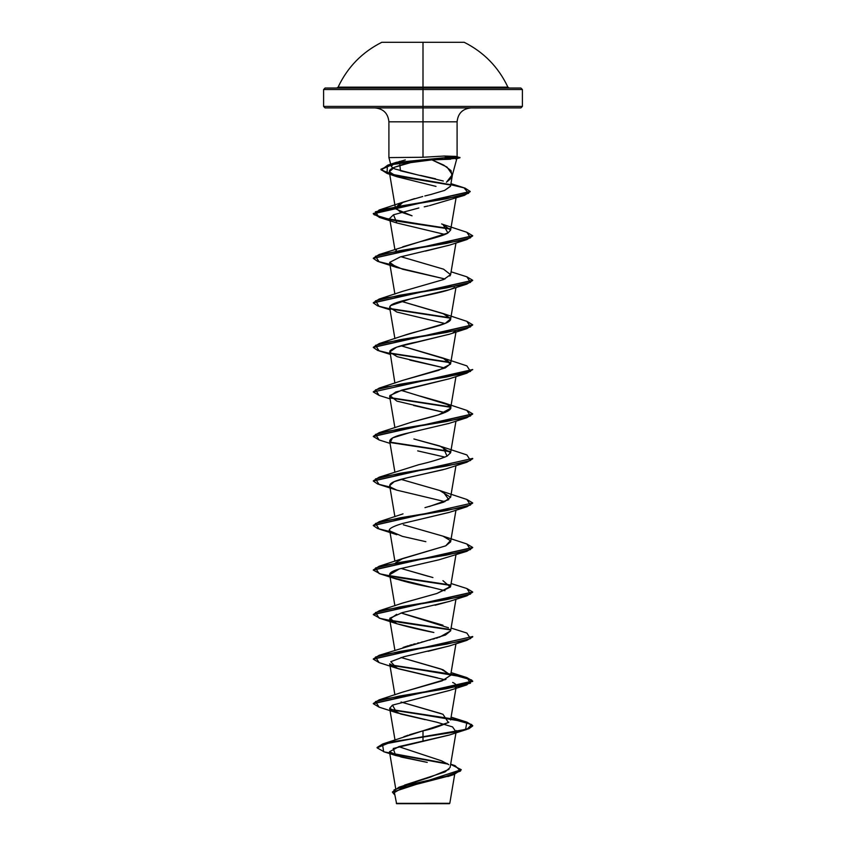 <?xml version="1.0" encoding="UTF-8"?>
<svg xmlns="http://www.w3.org/2000/svg" width="846" height="846" viewBox="0 0 846 846"><rect width="100%" height="100%" fill="white"/><g stroke="black" fill="none" stroke-linecap="round" stroke-linejoin="round"><path stroke-width="1.27" d="M381.779 42.3L423 42.3L423 87.159L423 42.3L464.221 42.3L381.779 42.3C362.067 52.241 347.505 67.183 338.093 87.159L507.907 87.159L509.26 88.026M520.903 107.907L522.394 106.416L423 106.416L522.394 106.416L522.394 89.517L520.903 88.026L423 88.026L423 87.159L423 89.517L522.394 89.517L423 89.517L423 107.907L520.903 107.907L423 107.907L423 121.824L388.906 121.824C388.05 113.385 383.418 108.753 374.99 107.907M444.108 803.288L423 803.7L449.406 803.7M426.363 803.277L423 803.33C455.423 803.309 458.807 803.298 426.363 803.277M325.097 107.907L423 107.907L423 89.517L323.606 89.517L323.606 106.416L423 106.416L323.606 106.416L325.097 107.907L423 107.907L423 121.824L457.094 121.824L423 121.824L423 157.261L444.393 156.024L423 157.261L423 121.824L388.906 121.824L388.906 157.599L423 157.261L388.917 157.599L391.212 166.218L394.923 162.887L405.287 159.936M455.867 156.404L444.393 156.024L447.65 157.419L444.393 156.024M404.547 785.109L445.112 771.901L450.104 767.502L456.11 731.917M403.838 736.739L408.132 735.206M409.496 734.751L423 730.807C430.677 729.379 439.296 726.513 448.866 722.22M441.221 713.643L401.036 702.032L442.966 714.267L448.412 722.537L423 730.807L423 736.718L382.741 743.962L377.083 747.473L390.08 742.101L423 737.088L390.08 742.471L377.083 747.843L384.317 751.904L448.073 764.107L391.233 753.638M402.643 692.144L446.001 679.306M450.632 674.992L440.903 669.006L401.036 657.501L442.966 669.736L450.632 675.298L442.109 680.861L403.034 691.996L379.124 699.854L446.339 688.718L470.535 683.156L466.876 677.593L390.175 664.808L450.305 674.04M403.066 647.454L408.311 645.72M409.612 645.329L411.727 644.726M413.123 644.335L415.175 643.774M417.342 643.203L418.876 642.812M421.319 642.177L422.714 641.818M425.263 641.162L426.701 640.792M429.239 640.136L430.466 639.809M432.75 639.185L434.527 638.698M436.176 638.222L437.953 637.694M439.349 637.26L450.611 630.915L455.962 599.232M448.507 627.806L401.036 612.969L442.966 625.205M402.696 603.061L436.906 593.48L450.611 586.384L455.962 554.701M428.277 576.306L401.036 568.438L432.93 577.554M403.341 524.806L442.966 536.142L450.41 540.636L445.715 545.85L403.034 558.402L395.695 562.717L401.152 559.143L445.757 545.829L450.611 541.852L455.962 510.17M424.988 507.642L443.621 502.186L450.611 497.321L439.666 490.479L442.966 491.611L448.792 499.626L429.176 506.553M439.666 490.479L401.036 479.375M447.048 456.142L450.611 452.79L439.909 446.022L413.895 438.979L442.966 447.079L447.048 456.142C440.428 459.008 430.984 461.863 418.696 464.729L379.124 477.197L446.35 466.061L470.535 460.499L466.876 454.937L442.966 447.079M420.039 396.065L442.966 402.548L447.671 404.642C459.949 410.363 434.886 416.084 412.658 421.805L438.651 414.826L450.611 408.258L447.671 404.642L401.036 390.313M402.833 380.351L445.334 367.883L450.611 363.727L445.969 359.243L401.036 345.781L442.966 358.017L450.484 364.161L438.588 370.315L403.034 380.277L379.124 388.134L446.339 377.009L470.535 371.436L466.876 365.874L442.966 358.017M402.77 335.841L445.324 323.362L450.632 318.815L444.753 314.183L401.036 301.25L442.966 313.485L450.632 318.815C452.272 324.536 417.776 330.257 402.421 335.978M449.871 276.039L450.611 274.675L443.537 269.165L401.036 256.719M395.494 251.41L396.404 250.152L395.494 251.41M402.707 246.81L420.684 241.565C435.933 237.8 445.028 234.934 447.957 232.978L450.611 230.144L442.892 224.391M422.746 196.505L403.034 202.152L395.917 208.983L412.055 215.815L400.243 211.849L395.389 207.873L400.306 203.262L414.551 198.63M424.819 195.976L431.016 194.453L424.819 195.976M450.516 186.162L444.658 190.392L450.484 186.332L452.388 175.101M450.643 159.217L431.904 159.862L443.759 165.118L451.024 170.585L452.039 176.296L450.019 179.236L446.402 182.271L452.377 174.678L446.984 167.053L431.904 159.862L410.638 162.622L401.459 164.896L394.458 167.275L389.297 171.801L397.271 176.825L436.018 186.406L397.271 176.825L387.056 173.43L450.231 184.978L404.071 177.29L387.108 173.441L380.975 169.591L394.479 163.69L447.65 157.419L394.479 163.32L380.975 169.221L387.066 173.06L403.912 176.888L449.913 184.555L393.707 174.826L381.208 169.961L387.817 165.097L447.65 157.419L459.938 157.419L447.65 157.419L403.965 161.702L387.383 165.605L387.056 173.43M424.227 206.836L428.288 205.916M444.964 234.458L396.859 222.974L393.506 214.778L418.876 207.979L393.506 214.778L389.668 218.48L394.902 249.538M449.469 245.129L425.464 251.103M389.985 263.772L402.738 269.271L444.964 278.99L396.869 267.516L389.699 262.366L400.264 256.941L449.141 245.245L466.876 239.577L399.661 250.712L375.465 256.285L379.124 261.848L396.869 267.516M454.461 287.429C445.588 293.477 396.404 299.537 390.598 305.586L389.668 307.542L394.902 338.601M449.469 334.191L396.531 347.188L389.668 352.073L397.144 356.674L444.964 368.052L409.802 360.068M449.363 378.765L395.769 391.994L389.646 396.393L394.902 427.664M413.673 405.477L444.964 412.584L396.859 401.099L389.869 395.537L402.273 389.974L449.141 378.839L466.876 373.171L399.64 384.306L375.465 389.879L379.135 395.442L390.038 398.847M449.311 423.307L448.306 423.645M390.313 442.31L392.502 437.921L409.432 432.718C395.283 435.743 388.779 438.778 389.921 441.792M417.66 450.876L444.964 457.115L417.871 450.918M443.272 469.657L407.687 477.662L394.204 481.67L389.668 485.667L390.693 487.201C387.542 484.219 392.576 481.194 405.816 478.117L445.482 469.044L466.865 462.233L399.65 473.369L375.465 478.931L379.124 484.504L396.859 490.162L390.693 487.201M449.512 512.306L402.421 523.526L449.141 512.433L466.876 506.765L399.661 517.9L375.465 523.463L379.124 529.036L396.859 534.693L391.962 532.61C386.146 530.389 389.636 527.365 402.421 523.526M390.059 531.066L402.453 536.375L425.845 541.683M389.974 575.47L393.697 578.008C390.239 576.496 388.991 574.984 389.985 573.461C391.011 571.981 394.141 570.468 399.365 568.924L438.788 559.851L399.365 568.924L389.668 574.73L394.902 605.789M444.964 590.698L393.697 578.008C402.125 581.043 414.202 584.078 429.916 587.092M449.586 601.337L435.087 605.25M396.647 614.333L389.668 619.261L395.886 623.417C405.879 626.431 418.537 629.466 433.861 632.491L396.869 623.756L389.869 618.193L402.273 612.631L449.131 601.495L466.876 595.827L399.65 606.963L375.465 612.525L379.124 618.098L396.869 623.756M449.448 645.921L428.044 651.325M394.902 694.852L389.668 663.793L398.455 668.816L444.964 679.761M450.611 719.978L456.28 686.286M449.543 690.421L392.459 705.13L389.668 708.324L400.634 713.992L425.178 719.66M456.174 731.536L456.332 730.595L455.825 731.6L452.536 726.904L436.748 722.209L396.859 712.818L392.459 705.13L449.141 690.558L466.865 684.89L399.64 696.025L375.465 701.588L379.135 707.161L396.859 712.818M449.416 734.994L398.931 746.606L389.477 751.745L401.205 757.064L427.23 762.383L395.642 755.489L393.231 748.477L449.141 735.089L466.876 729.421L423 737.088L423 741.466L423 737.088L458.141 731.526L468.917 728.734L472.703 725.953L466.876 722.495L450.77 719.026M450.442 775.571L402.146 788.038L394.648 792.395M396.594 803.7L423 803.7L396.594 803.7L394.553 793.294M421.001 803.383C387.764 803.362 389.731 803.351 423 803.33L396.319 803.351L421.001 803.383M450.675 764.16L455.106 765.662L460.52 771.044L445.62 776.427L398.963 787.203L430.149 777.21L449.015 769.363M448.771 764.668L441.665 760.871L398.741 746.658M382.741 743.962L423 730.807L423 736.718L465.607 729.421L466.876 722.114L390.175 709.339L450.305 718.571M390.429 753.088L447.248 763.536L390.429 753.088M398.963 787.203L392.428 792.004M461.25 769.67L392.417 792.184L461.25 769.67L450.632 764.361M392.417 792.184L394.849 795.039L394.003 789.931L408.523 784.813L453.773 774.587L461.239 769.849M395.642 755.489L383.672 751.713L382.508 744.406L423 736.718L458.141 731.156L468.917 728.364L472.703 725.582L466.897 722.124L450.833 718.666M456.798 158.382L455.571 158.889M456.861 158.509L452.039 176.296M435.595 178.802L420.578 175.439M416.105 174.498L395.029 168.999L392.153 167.434L391.169 165.901M399.481 161.375L400.454 170.797L443.304 181.023M444.658 190.392L431.016 194.453M441.633 223.947L442.966 224.423L447.957 232.978L379.135 254.54L446.36 243.405L470.535 237.842L466.865 232.28L442.966 224.423M450.632 274.58L443.621 279.529L403.034 291.214L379.135 299.072L446.36 287.936L470.535 282.374L466.865 276.811L451.098 271.809M412.658 421.805L379.124 432.666L446.339 421.541L470.535 415.968L466.876 410.405L442.966 402.548M442.966 580.673L450.368 587.071L436.906 593.48L403.034 602.934L379.124 610.791L446.35 599.655L470.535 594.093L466.876 588.53L451.098 583.529M450.622 630.841L445.514 634.997L379.124 655.322L446.339 644.187L470.535 638.624L466.876 633.062L451.098 628.06M450.833 674.135L466.886 677.593L472.703 681.051L373.319 703.502L379.124 699.854M379.145 662.63L373.298 659.161L472.703 636.52L373.319 658.971L379.124 655.322M450.305 629.509L390.175 620.277L450.305 629.509M466.855 588.52L472.703 591.989L373.319 614.439L379.124 610.791M450.305 584.977L390.175 575.745L450.305 584.977M466.855 543.989L472.703 547.468L373.319 569.918L379.135 566.26L446.36 555.124L470.535 549.562L466.865 543.989L442.966 536.142M466.855 499.457L472.703 502.936L373.319 525.387L379.135 521.728L446.36 510.593L470.535 505.03L466.865 499.468L442.966 491.611M389.89 487L377.633 484.018L373.298 481.036L472.703 458.395L373.319 480.856L379.124 477.197M450.305 451.394L390.175 442.151L450.305 451.394M466.855 410.395L472.703 413.863L373.319 436.314L379.124 432.666M450.305 406.863L390.175 397.62L450.305 406.863M373.319 391.783L379.124 388.134M450.305 362.331L390.175 353.089L450.305 362.331M466.855 321.332L472.703 324.811L373.319 347.262L379.124 343.603L446.35 332.478L470.535 326.905L466.876 321.343L442.966 313.485M450.305 317.8L390.175 308.557L450.305 317.8M466.855 276.801L472.703 280.28L373.319 302.731L379.135 299.072M466.855 232.269L472.703 235.748L373.319 258.199L379.135 254.54M450.759 184.714L465.014 188.087L470.217 191.46L373.298 213.478L380.33 217.295L399.407 221.102L450.305 228.737L389.52 219.378L374.027 214.694L379.124 210.009L446.054 198.873L468.621 193.3L463.904 187.738L450.939 183.645M450.506 718.984L390.63 709.794L454.069 719.608L471.677 724.514L466.876 729.421M379.145 707.161L373.298 703.692L472.703 681.421L466.876 677.963L450.77 674.495M450.506 674.452L390.63 665.263L454.069 675.076L471.677 679.983L466.865 684.89M472.703 636.89L466.865 640.359L399.64 651.494L375.465 657.056L379.135 662.63L396.859 668.287L390.767 661.688L403.891 656.729L449.141 646.027L466.865 640.359M390.63 620.731L450.506 629.921L399.513 622.275L380.351 618.447L373.298 614.63L472.681 592.179L466.876 595.827M390.63 576.2L450.506 585.39L399.524 577.744L380.362 573.926L373.298 570.098L472.681 547.648L466.876 551.296L399.661 562.431L375.465 567.994L379.124 573.567L396.859 579.224M389.89 531.531L377.644 528.549L373.298 525.567L472.703 502.936M472.703 458.765L466.865 462.233M450.506 451.796L390.63 442.606L450.506 451.796M379.145 439.973L373.298 436.504L472.681 414.054L466.865 417.713L399.64 428.837L375.465 434.41L379.135 439.973L390.038 443.378M450.506 407.264L390.63 398.075L450.506 407.264M379.145 395.442L373.298 391.973L472.681 369.522L466.876 373.171M450.506 362.733L390.63 353.543L450.506 362.733M389.89 353.406L377.633 350.424L373.298 347.442L472.681 324.991L466.876 328.639L399.65 339.775L375.465 345.348L379.124 350.91L390.038 354.315M450.506 318.202L390.619 309.012L450.506 318.202M389.89 308.875L377.633 305.892L373.298 302.91L472.681 280.46L466.876 284.108L399.661 295.243L375.465 300.806L379.124 306.379L390.038 309.784M389.89 264.343L377.644 261.361L373.298 258.379L472.681 235.928L466.876 239.577M450.506 229.139L399.513 221.493L380.362 217.676L373.298 213.848L470.207 191.651L464.486 195.331L398.773 206.329L375.328 211.817L379.124 217.316L450.506 229.139M472.703 369.713L373.298 391.973M455.37 687.534L455.899 686.973C457.062 685.461 455.983 683.949 452.663 682.436M437.657 677.9L396.859 668.287M438.788 559.851L466.876 551.296M444.964 501.646L396.859 490.162M409.432 432.718L449.141 423.37L466.865 417.713M394.902 383.132L389.869 350.984C392.639 347.96 401.776 344.935 417.279 341.911L449.131 334.307L466.876 328.639M452.864 332.827L455.825 330.828M444.964 323.521L396.859 312.047L389.646 307.426M389.837 306.527L390.598 305.586L410.479 298.881L449.131 289.776L466.876 284.108M429.504 205.641L464.486 195.331M397.271 176.825C387.701 173.642 386.759 170.448 394.458 167.275L410.638 162.622L431.904 159.862L444.108 159.302L447.65 157.79L459.938 157.79L447.65 157.79L444.108 159.302L456.755 158.361M472.681 503.116L466.876 506.765M325.097 88.026L323.606 89.517L423 89.517L423 88.026L325.097 88.026L520.903 88.026M336.74 88.026L338.093 87.159L507.907 87.159C498.495 67.183 483.933 52.241 464.221 42.3M471.011 107.907C462.582 108.753 457.95 113.385 457.094 121.824L457.094 156.764M395.695 788.567L389.477 751.745M394.997 739.943L389.668 708.324M450.611 675.446L455.962 643.764M394.902 650.32L389.668 619.261M394.902 561.258L389.668 530.199M394.902 516.726L389.668 485.667M450.611 497.321L455.962 465.638M394.902 472.195L389.668 441.136M450.611 452.79L455.962 421.107M450.611 408.258L455.962 376.576M450.611 363.727L455.962 332.044M450.611 319.206L455.962 287.513M394.902 294.07L389.668 263.011M450.611 274.675L455.962 242.982M450.611 230.144L456.036 198.027M395.389 207.873L389.297 171.801M454.704 774.28L449.808 803.298M447.862 776.533L453.773 774.587M396.763 162.21L387.817 165.097M403.034 202.152L379.124 210.009M403.034 335.746L379.124 343.603M403.034 513.871L379.135 521.728M403.034 558.402L379.135 566.26M451.098 672.591L466.876 677.593M451.098 717.122L466.876 722.114M396.859 222.974L379.124 217.316M456.438 158.731L459.938 157.79L456.745 156.563"/></g></svg>
